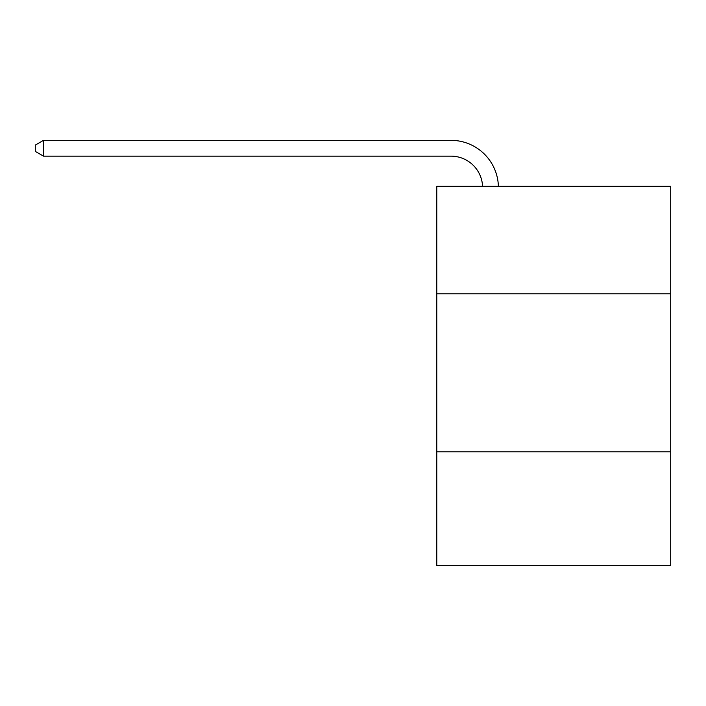 <?xml version="1.0" encoding="UTF-8"?>
<svg xmlns="http://www.w3.org/2000/svg" width="706" height="706" viewBox="0 0 706 706"><rect width="100%" height="100%" fill="white"/><g stroke="black" fill="none" stroke-linecap="round" stroke-linejoin="round"><path stroke-width="1.06" d="M670.7 293.793L670.7 186.313L436.776 186.313L436.776 293.793L670.7 293.793L670.7 565.656L436.776 565.656L436.776 293.793M670.7 451.849L436.776 451.849M482.577 186.313A31.611 31.611 0 0 0 450.993 156.15A31.611 31.611 0 0 1 482.577 186.313A31.611 31.611 0 0 0 450.993 156.15A31.611 31.611 0 0 1 482.577 186.313A31.611 31.611 0 0 0 450.993 156.15A31.611 31.611 0 0 1 482.577 186.313A31.611 31.611 0 0 0 450.993 156.15A31.611 31.611 0 0 1 482.577 186.313A31.611 31.611 0 0 0 450.993 156.15A31.611 31.611 0 0 1 482.577 186.313A31.611 31.611 0 0 0 450.993 156.15A31.611 31.611 0 0 1 482.577 186.313A31.611 31.611 0 0 0 450.993 156.15A31.611 31.611 0 0 1 482.577 186.313A31.611 31.611 0 0 0 450.993 156.15A31.611 31.611 0 0 1 482.577 186.313A31.611 31.611 0 0 0 450.993 156.15A31.611 31.611 0 0 1 482.577 186.313A31.611 31.611 0 0 0 450.993 156.15A31.611 31.611 0 0 1 482.577 186.313A31.611 31.611 0 0 0 450.993 156.15A31.611 31.611 0 0 1 482.577 186.313A31.611 31.611 0 0 0 450.993 156.15A31.611 31.611 0 0 1 482.577 186.313A31.611 31.611 0 0 0 450.993 156.15A31.611 31.611 0 0 1 482.577 186.313A31.611 31.611 0 0 0 450.993 156.15A31.611 31.611 0 0 1 482.577 186.313A31.611 31.611 0 0 0 450.993 156.15A31.611 31.611 0 0 1 482.577 186.313A31.611 31.611 0 0 0 450.993 156.15A31.611 31.611 0 0 1 482.577 186.313A31.611 31.611 0 0 0 450.993 156.15A31.611 31.611 0 0 1 482.577 186.313A31.611 31.611 0 0 0 450.993 156.15A31.611 31.611 0 0 1 482.577 186.313A31.611 31.611 0 0 0 450.993 156.15A31.611 31.611 0 0 1 482.577 186.313A31.611 31.611 0 0 0 450.993 156.15A31.611 31.611 0 0 1 482.577 186.313A31.611 31.611 0 0 0 450.993 156.15L43.516 156.15L35.3 151.411L35.3 145.092L43.516 140.344L450.993 140.344A47.417 47.417 0 0 1 498.392 186.313M43.516 140.344L450.993 140.344L43.516 140.344L450.993 140.344L43.516 140.344L450.993 140.344L43.516 140.344L450.993 140.344L43.516 140.344L450.993 140.344L43.516 140.344L450.993 140.344L43.516 140.344L450.993 140.344L43.516 140.344L450.993 140.344L43.516 140.344L450.993 140.344L43.516 140.344L450.993 140.344L43.516 140.344L450.993 140.344L43.516 140.344L450.993 140.344L43.516 140.344L450.993 140.344L43.516 140.344L450.993 140.344L43.516 140.344L450.993 140.344L43.516 140.344L450.993 140.344L43.516 140.344L450.993 140.344L43.516 140.344L450.993 140.344L43.516 140.344L450.993 140.344L43.516 140.344L450.993 140.344L43.516 140.344L43.516 156.15"/></g></svg>
